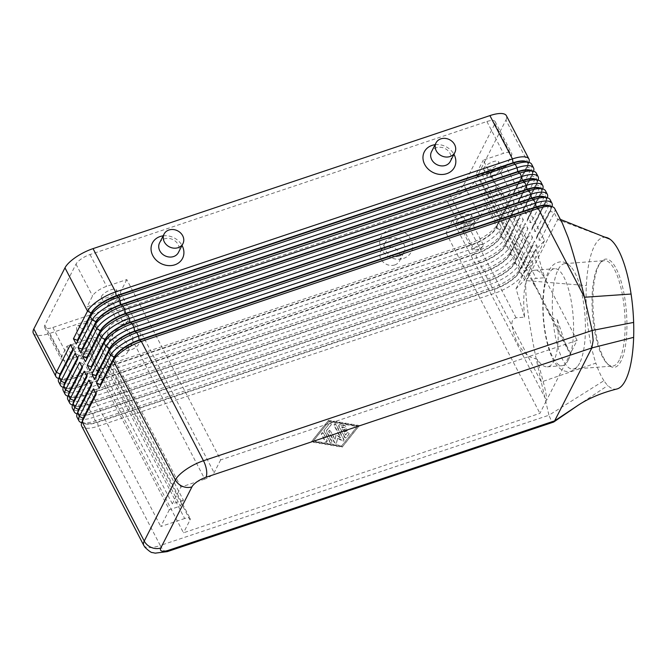 <?xml version="1.0" encoding="UTF-8"?>
<svg xmlns="http://www.w3.org/2000/svg" width="667" height="667" viewBox="0 0 667 667"><rect width="100%" height="100%" fill="white"/><g stroke="black" fill="none" stroke-linecap="round" stroke-linejoin="round"><path stroke-width="0.5" stroke-dasharray="3.33 2.5" d="M568.276 360.105A48.658 14.816 85.6 0 1 562.081 365.708A48.658 14.816 85.6 0 1 544.831 329.423A48.658 14.816 85.6 0 1 548.424 274.287A48.658 14.816 85.6 0 1 554.627 268.684A48.658 14.816 85.6 0 1 571.877 304.969A48.658 14.816 85.6 0 1 568.276 360.105M60.063 374.987A22.42 7.52 152.5 0 0 59.997 378.039A22.42 7.52 152.5 0 0 62.348 379.69A22.42 7.52 152.5 0 0 74.554 378.131L471.419 245.114A22.42 7.52 152.5 0 0 486.752 237.435A22.42 7.52 152.5 0 0 496.223 228.139L510.288 200.55L514.149 202.159L500.083 229.748A25.388 8.513 -27.5 0 1 489.361 240.278A25.388 8.513 -27.5 0 1 472.003 248.966L75.146 381.983A25.388 8.513 -27.5 0 1 61.322 383.75A25.388 8.513 -27.5 0 1 58.654 381.883M33.35 333.267A25.388 8.513 152.5 0 0 36.01 335.134A25.388 8.513 152.5 0 0 49.833 333.375L72.386 376.68L469.243 243.663A25.388 8.513 152.5 0 0 486.602 234.976A25.388 8.513 152.5 0 0 497.324 224.445L511.389 196.857L514.149 202.159M58.704 378.481A25.388 8.513 152.5 0 0 58.771 378.497A25.388 8.513 152.5 0 0 72.386 376.68L74.371 377.78A22.42 7.52 -27.5 0 1 62.348 379.381A22.42 7.52 -27.5 0 1 62.164 379.331A22.42 7.52 -27.5 0 1 59.813 377.689A22.42 7.52 -27.5 0 1 59.513 376.413M515.991 205.694L500.642 236.627A22.42 7.52 -27.5 0 1 491.17 245.923A22.42 7.52 -27.5 0 1 475.838 253.593L473.845 252.501L472.003 248.966L471.236 244.756L469.243 243.663L446.698 200.358A25.388 8.513 152.5 0 0 464.057 191.671A25.388 8.513 152.5 0 0 474.779 181.141L497.324 224.445L496.04 227.789A22.42 7.52 -27.5 0 1 486.568 237.085A22.42 7.52 -27.5 0 1 471.236 244.756L74.371 377.78L75.146 381.983L76.98 385.518L473.845 252.501A25.388 8.513 152.5 0 0 491.204 243.814A25.388 8.513 152.5 0 0 501.926 233.283L515.991 205.694L518.751 210.997L504.686 238.594A25.388 8.513 -27.5 0 1 493.964 249.116A25.388 8.513 -27.5 0 1 476.605 257.804L79.74 390.82A25.388 8.513 -27.5 0 1 65.916 392.588A25.388 8.513 -27.5 0 1 63.257 390.72M81.716 422.678A25.388 8.513 152.5 0 0 81.774 422.695A25.388 8.513 152.5 0 0 95.389 420.877L492.246 287.852A25.388 8.513 152.5 0 0 509.605 279.165A25.388 8.513 152.5 0 0 520.327 268.643L534.392 241.045L537.16 246.348L523.086 273.945L526.571 280.64C525.012 284.275 525.613 295.806 528.381 315.224C530.24 328.031 532.816 342.396 536.085 358.321L541.262 382.008L595.864 363.115A76.155 23.187 85.6 0 1 586.343 285.568A76.155 23.187 85.6 0 1 605.978 237.41M83.067 419.176A22.42 7.52 152.5 0 0 83 422.228A22.42 7.52 152.5 0 0 85.351 423.878A22.42 7.52 152.5 0 0 97.565 422.319L494.422 289.303A22.42 7.52 152.5 0 0 509.755 281.632A22.42 7.52 152.5 0 0 519.226 272.328L523.086 273.945A25.388 8.513 -27.5 0 1 512.364 284.467A25.388 8.513 -27.5 0 1 495.014 293.155L98.149 426.18A25.388 8.513 -27.5 0 1 84.325 427.939A25.388 8.513 -27.5 0 1 81.657 426.071M64.666 383.825A22.42 7.52 152.5 0 0 64.599 386.877A22.42 7.52 152.5 0 0 66.95 388.527A22.42 7.52 152.5 0 0 79.156 386.968L476.021 253.952A22.42 7.52 152.5 0 0 491.354 246.273A22.42 7.52 152.5 0 0 500.825 236.977L514.891 209.388L518.751 210.997M63.307 387.319A25.388 8.513 152.5 0 0 63.373 387.335A25.388 8.513 152.5 0 0 76.98 385.518L78.973 386.618A22.42 7.52 -27.5 0 1 66.95 388.219A22.42 7.52 -27.5 0 1 66.767 388.169A22.42 7.52 -27.5 0 1 64.407 386.526A22.42 7.52 -27.5 0 1 64.107 385.251M69.26 392.663A22.42 7.52 152.5 0 0 69.193 395.714A22.42 7.52 152.5 0 0 71.552 397.365A22.42 7.52 152.5 0 0 83.759 395.806L480.624 262.79A22.42 7.52 152.5 0 0 495.956 255.111A22.42 7.52 152.5 0 0 505.428 245.815L519.493 218.226L523.353 219.835L509.288 247.432A25.388 8.513 -27.5 0 1 498.566 257.954A25.388 8.513 -27.5 0 1 481.207 266.642L84.342 399.658A25.388 8.513 -27.5 0 1 70.519 401.426A25.388 8.513 -27.5 0 1 67.859 399.558M67.909 396.165A25.388 8.513 152.5 0 0 67.976 396.173A25.388 8.513 152.5 0 0 81.582 394.355L478.447 261.339A25.388 8.513 152.5 0 0 495.806 252.651A25.388 8.513 152.5 0 0 506.528 242.129L520.593 214.532L523.353 219.835M520.593 214.532L505.244 245.464A22.42 7.52 -27.5 0 1 495.773 254.761A22.42 7.52 -27.5 0 1 480.44 262.439L83.575 395.456A22.42 7.52 -27.5 0 1 71.552 397.057A22.42 7.52 -27.5 0 1 71.361 397.007A22.42 7.52 -27.5 0 1 69.009 395.364A22.42 7.52 -27.5 0 1 68.709 394.089M73.862 401.501A22.42 7.52 152.5 0 0 73.795 404.552A22.42 7.52 152.5 0 0 76.146 406.203A22.42 7.52 152.5 0 0 88.361 404.644L485.226 271.627A22.42 7.52 152.5 0 0 500.558 263.949A22.42 7.52 152.5 0 0 510.022 254.652L524.095 227.063L527.956 228.673L513.882 256.27A25.388 8.513 -27.5 0 1 503.168 266.792A25.388 8.513 -27.5 0 1 485.809 275.479L88.944 408.504A25.388 8.513 -27.5 0 1 75.121 410.263A25.388 8.513 -27.5 0 1 72.461 408.396M72.511 405.002A25.388 8.513 152.5 0 0 72.57 405.011A25.388 8.513 152.5 0 0 86.185 403.193L483.05 270.177A25.388 8.513 152.5 0 0 500.4 261.489A25.388 8.513 152.5 0 0 511.122 250.967L525.196 223.37L527.956 228.673M525.196 223.37L509.838 254.302A22.42 7.52 -27.5 0 1 500.367 263.598A22.42 7.52 -27.5 0 1 485.042 271.277L88.177 404.294A22.42 7.52 -27.5 0 1 76.155 405.895A22.42 7.52 -27.5 0 1 75.963 405.844A22.42 7.52 -27.5 0 1 73.612 404.202A22.42 7.52 -27.5 0 1 73.312 402.926M78.464 410.338A22.42 7.52 152.5 0 0 78.398 413.39A22.42 7.52 152.5 0 0 80.749 415.041A22.42 7.52 152.5 0 0 92.963 413.482L489.828 280.465A22.42 7.52 152.5 0 0 505.152 272.795A22.42 7.52 152.5 0 0 514.624 263.49L528.698 235.901L532.558 237.51L518.484 265.107A25.388 8.513 -27.5 0 1 507.762 275.629A25.388 8.513 -27.5 0 1 490.412 284.317L93.547 417.342A25.388 8.513 -27.5 0 1 79.723 419.101A25.388 8.513 -27.5 0 1 77.055 417.234M77.114 413.84A25.388 8.513 152.5 0 0 77.172 413.857A25.388 8.513 152.5 0 0 90.787 412.039L487.652 279.014A25.388 8.513 152.5 0 0 505.002 270.327A25.388 8.513 152.5 0 0 515.724 259.805L529.798 232.208L532.558 237.51M529.798 232.208L514.44 263.14A22.42 7.52 -27.5 0 1 504.969 272.436A22.42 7.52 -27.5 0 1 489.636 280.115L92.78 413.131A22.42 7.52 -27.5 0 1 80.757 414.732A22.42 7.52 -27.5 0 1 80.565 414.691A22.42 7.52 -27.5 0 1 78.214 413.04A22.42 7.52 -27.5 0 1 77.914 411.764M534.392 241.045L519.043 271.978A22.42 7.52 -27.5 0 1 509.571 281.274A22.42 7.52 -27.5 0 1 494.239 288.953L97.382 421.969A22.42 7.52 -27.5 0 1 85.359 423.578A22.42 7.52 -27.5 0 1 85.168 423.528A22.42 7.52 -27.5 0 1 82.816 421.877A22.42 7.52 -27.5 0 1 82.516 420.602M531.707 164.324A25.388 8.513 -27.5 0 1 531.232 168.659L517.167 196.248L514.407 190.945L513.123 194.28L527.188 166.692A22.42 7.52 152.5 0 0 527.539 165.916A22.42 7.52 152.5 0 0 527.605 162.865A22.42 7.52 152.5 0 0 526.73 161.889M514.407 190.945L528.472 163.348A25.388 8.513 152.5 0 0 528.864 162.481A25.388 8.513 152.5 0 0 528.889 162.415M536.301 173.162A25.388 8.513 -27.5 0 1 535.834 177.497L521.769 205.086L519.009 199.783L517.725 203.118L531.791 175.529A22.42 7.52 152.5 0 0 532.141 174.754A22.42 7.52 152.5 0 0 532.208 171.702A22.42 7.52 152.5 0 0 531.332 170.727M519.009 199.783L533.075 172.194A25.388 8.513 152.5 0 0 533.467 171.319A25.388 8.513 152.5 0 0 533.492 171.261M540.904 181.999A25.388 8.513 -27.5 0 1 540.437 186.335L526.371 213.924L523.603 208.621L522.319 211.956L536.393 184.367A22.42 7.52 152.5 0 0 536.743 183.592A22.42 7.52 152.5 0 0 536.81 180.54A22.42 7.52 152.5 0 0 535.934 179.565M523.603 208.621L537.677 181.032A25.388 8.513 152.5 0 0 538.069 180.157A25.388 8.513 152.5 0 0 538.094 180.098M545.506 190.837A25.388 8.513 -27.5 0 1 545.039 195.173L530.965 222.761L528.206 217.459L526.922 220.794L540.995 193.205A22.42 7.52 152.5 0 0 541.337 192.43A22.42 7.52 152.5 0 0 541.404 189.378A22.42 7.52 152.5 0 0 540.537 188.402M528.206 217.459L542.279 189.87A25.388 8.513 152.5 0 0 542.671 188.994A25.388 8.513 152.5 0 0 542.696 188.936M550.108 199.675A25.388 8.513 -27.5 0 1 549.641 204.01L535.568 231.599L532.808 226.296L531.524 229.631L545.598 202.043A22.42 7.52 152.5 0 0 545.939 201.267A22.42 7.52 152.5 0 0 546.006 198.216A22.42 7.52 152.5 0 0 545.139 197.24M532.808 226.296L546.882 198.708A25.388 8.513 152.5 0 0 547.274 197.832A25.388 8.513 152.5 0 0 547.29 197.774M554.711 208.513A25.388 8.513 -27.5 0 1 554.235 212.848L540.17 240.437L537.41 235.134L536.126 238.469L550.192 210.88A22.42 7.52 152.5 0 0 550.542 210.113A22.42 7.52 152.5 0 0 550.608 207.053A22.42 7.52 152.5 0 0 549.741 206.078M537.41 235.134L551.476 207.545A25.388 8.513 152.5 0 0 551.876 206.67A25.388 8.513 152.5 0 0 551.892 206.612M537.26 359.305L528.973 356.562C519.251 348.858 513.557 337.919 511.889 323.745C511.939 320.544 513.34 318.568 516.091 317.817L524.596 317.159C522.745 298.808 523.928 285.042 528.156 275.846C529.973 272.319 532.141 270.443 534.659 270.218C537.927 270.043 541.271 272.553 544.697 277.747L536.193 278.397C533.592 278.848 532.583 280.057 533.166 282.024L545.99 307.737L550.25 314.832C552.026 317.609 554.394 319.293 557.362 319.877C559.221 338.236 558.029 352.018 553.81 361.214C551.993 364.741 549.825 366.617 547.307 366.842C544.039 367.017 540.687 364.507 537.26 359.305L544.43 386.251C546.281 394.514 546.957 399.275 546.456 400.525L570.577 353.227C570.268 353.793 569.61 353.11 568.601 351.175L565.699 344.522L557.362 319.877M220.669 459.888L214.132 472.695A8.463 2.835 152.5 0 1 210.564 476.205A8.463 2.835 152.5 0 1 204.777 479.098L110.914 298.799L87.035 306.803L92.555 295.965A12.69 4.26 -27.5 0 1 106.595 286.36L126.805 279.581L220.669 459.888L577.105 340.42L570.577 353.227L476.713 172.928A8.463 2.835 152.5 0 0 476.563 174.37A8.463 2.835 152.5 0 0 477.447 174.987A8.463 2.835 152.5 0 0 482.058 174.404L536.193 278.397M110.914 298.799A8.463 2.835 152.5 0 0 116.7 295.906A8.463 2.835 152.5 0 0 120.277 292.396L214.132 472.695M516.091 317.817L461.956 213.824A8.463 2.835 152.5 0 0 456.17 216.717A8.463 2.835 152.5 0 0 452.601 220.227L546.456 400.525L539.928 413.34L183.483 532.808L89.628 352.51L69.418 359.28A12.69 4.26 -27.5 0 1 61.172 359.23A12.69 4.26 -27.5 0 1 61.406 357.062L66.933 346.223L90.82 338.219L184.676 518.517A8.463 2.835 152.5 0 1 189.286 517.934A8.463 2.835 152.5 0 1 190.17 518.551A8.463 2.835 152.5 0 1 190.02 520.002L183.483 532.808M190.02 520.002L96.156 339.695A8.463 2.835 152.5 0 0 96.315 338.252A8.463 2.835 152.5 0 0 95.423 337.627A8.463 2.835 152.5 0 0 90.82 338.219M472.153 224.429A5.203 1.743 -27.5 0 1 467.417 227.972A5.203 1.743 -27.5 0 1 463.023 228.339A5.203 1.743 -27.5 0 1 463.115 227.455A5.203 1.743 -27.5 0 1 467.85 223.904A5.203 1.743 -27.5 0 1 472.244 223.537A5.203 1.743 -27.5 0 1 472.153 224.429M483.191 245.639A5.203 1.743 -27.5 0 1 482.875 246.14A5.203 1.743 -27.5 0 1 475.438 250.008A5.203 1.743 -27.5 0 1 474.062 249.558A5.203 1.743 -27.5 0 1 474.162 248.666A5.203 1.743 -27.5 0 1 478.898 245.123A5.203 1.743 -27.5 0 1 483.292 244.747A5.203 1.743 -27.5 0 1 483.191 245.639M456.603 221.336A8.463 2.835 152.5 0 0 456.445 222.778A8.463 2.835 152.5 0 0 463.598 222.178A8.463 2.835 152.5 0 0 471.302 216.408A8.463 2.835 152.5 0 0 471.461 214.966A8.463 2.835 152.5 0 0 464.315 215.558A8.463 2.835 152.5 0 0 456.603 221.336M474.987 223.478A8.463 2.835 -27.5 0 1 467.275 229.248A8.463 2.835 -27.5 0 1 460.13 229.848A8.463 2.835 -27.5 0 1 460.288 228.406A8.463 2.835 -27.5 0 1 467.992 222.628A8.463 2.835 -27.5 0 1 475.137 222.036A8.463 2.835 -27.5 0 1 474.987 223.478M117.117 299.308A5.203 1.743 -27.5 0 1 112.381 302.851A5.203 1.743 -27.5 0 1 107.987 303.218A5.203 1.743 -27.5 0 1 108.087 302.334A5.203 1.743 -27.5 0 1 112.823 298.783A5.203 1.743 -27.5 0 1 117.217 298.416A5.203 1.743 -27.5 0 1 117.117 299.308M128.164 320.519A5.203 1.743 -27.5 0 1 127.839 321.01A5.203 1.743 -27.5 0 1 120.402 324.887A5.203 1.743 -27.5 0 1 119.034 324.437A5.203 1.743 -27.5 0 1 119.126 323.545A5.203 1.743 -27.5 0 1 123.862 319.993A5.203 1.743 -27.5 0 1 128.256 319.626A5.203 1.743 -27.5 0 1 128.164 320.519M101.576 296.215A8.463 2.835 152.5 0 0 101.417 297.657A8.463 2.835 152.5 0 0 108.563 297.057A8.463 2.835 152.5 0 0 116.275 291.287A8.463 2.835 152.5 0 0 116.425 289.845A8.463 2.835 152.5 0 0 109.28 290.437A8.463 2.835 152.5 0 0 101.576 296.215M119.952 298.357A8.463 2.835 -27.5 0 1 112.248 304.127A8.463 2.835 -27.5 0 1 105.094 304.727A8.463 2.835 -27.5 0 1 105.253 303.285A8.463 2.835 -27.5 0 1 112.956 297.507A8.463 2.835 -27.5 0 1 120.11 296.915A8.463 2.835 -27.5 0 1 119.952 298.357M499.283 171.211A5.203 1.743 -27.5 0 1 494.547 174.762A5.203 1.743 -27.5 0 1 490.153 175.129A5.203 1.743 -27.5 0 1 490.245 174.245A5.203 1.743 -27.5 0 1 494.989 170.694A5.203 1.743 -27.5 0 1 499.383 170.327A5.203 1.743 -27.5 0 1 499.283 171.211M510.33 192.43A5.203 1.743 -27.5 0 1 510.005 192.921A5.203 1.743 -27.5 0 1 502.568 196.79A5.203 1.743 -27.5 0 1 501.192 196.34A5.203 1.743 -27.5 0 1 501.292 195.456A5.203 1.743 -27.5 0 1 506.028 191.904A5.203 1.743 -27.5 0 1 510.422 191.537A5.203 1.743 -27.5 0 1 510.33 192.43M483.733 168.117A8.463 2.835 152.5 0 0 483.583 169.568A8.463 2.835 152.5 0 0 490.729 168.968A8.463 2.835 152.5 0 0 498.432 163.19A8.463 2.835 152.5 0 0 498.591 161.748A8.463 2.835 152.5 0 0 491.446 162.348A8.463 2.835 152.5 0 0 483.733 168.117M502.118 170.268A8.463 2.835 -27.5 0 1 494.405 176.038A8.463 2.835 -27.5 0 1 487.26 176.638A8.463 2.835 -27.5 0 1 487.419 175.188A8.463 2.835 -27.5 0 1 495.122 169.418A8.463 2.835 -27.5 0 1 502.276 168.818A8.463 2.835 -27.5 0 1 502.118 170.268M89.987 352.518A5.203 1.743 -27.5 0 1 85.251 356.07A5.203 1.743 -27.5 0 1 80.857 356.436A5.203 1.743 -27.5 0 1 80.949 355.544A5.203 1.743 -27.5 0 1 85.693 352.001A5.203 1.743 -27.5 0 1 90.087 351.634A5.203 1.743 -27.5 0 1 89.987 352.518M101.034 373.728A5.203 1.743 -27.5 0 1 100.709 374.229A5.203 1.743 -27.5 0 1 93.272 378.097A5.203 1.743 -27.5 0 1 91.896 377.647A5.203 1.743 -27.5 0 1 91.996 376.755A5.203 1.743 -27.5 0 1 96.732 373.212A5.203 1.743 -27.5 0 1 101.126 372.845A5.203 1.743 -27.5 0 1 101.034 373.728M74.437 349.425A8.463 2.835 152.5 0 0 74.287 350.867A8.463 2.835 152.5 0 0 81.432 350.275A8.463 2.835 152.5 0 0 89.136 344.497A8.463 2.835 152.5 0 0 89.295 343.055A8.463 2.835 152.5 0 0 82.149 343.655A8.463 2.835 152.5 0 0 74.437 349.425M92.821 351.567A8.463 2.835 -27.5 0 1 85.109 357.345A8.463 2.835 -27.5 0 1 77.964 357.937A8.463 2.835 -27.5 0 1 78.122 356.495A8.463 2.835 -27.5 0 1 85.826 350.725A8.463 2.835 -27.5 0 1 92.98 350.125A8.463 2.835 -27.5 0 1 92.821 351.567M617 388.961A76.155 23.187 85.6 0 1 607.82 385.518A76.155 23.187 85.6 0 1 603.935 380.69L548.949 415.216L541.262 382.008L495.014 293.155L494.422 289.303L492.246 287.852L490.412 284.317L489.828 280.465L487.652 279.014L485.809 275.479L485.226 271.627L483.05 270.177L481.207 266.642L480.624 262.79L478.447 261.339L476.605 257.804L475.838 253.593L78.973 386.618L79.74 390.82L81.582 394.355L83.759 395.806L84.342 399.658L86.185 403.193L88.361 404.644L88.944 408.504L90.787 412.039L92.963 413.482L93.547 417.342L95.389 420.877L97.565 422.319L98.149 426.18L160.263 545.498L548.949 415.216L551.717 421.661L553.343 422.228M619.368 359.972A52.885 16.108 85.6 0 1 612.631 366.066A52.885 16.108 85.6 0 1 607.278 363.69A52.885 16.108 85.6 0 1 592.838 318.184A52.885 16.108 85.6 0 1 597.782 266.7A52.885 16.108 85.6 0 1 599.608 263.765A52.885 16.108 85.6 0 1 604.527 260.605A52.885 16.108 85.6 0 1 623.278 300.05A52.885 16.108 85.6 0 1 619.368 359.972M598.841 265.349A54.302 16.533 -94.4 0 0 593.755 318.209A54.302 16.533 -94.4 0 0 608.596 364.941A54.302 16.533 -94.4 0 0 621.002 361.122A54.302 16.533 -94.4 0 0 623.545 291.279A54.302 16.533 -94.4 0 0 600.709 262.339A54.302 16.533 -94.4 0 0 598.841 265.349M579.665 363.023A52.885 16.108 85.6 0 1 578.397 365.191A52.885 16.108 85.6 0 1 572.92 369.118A52.885 16.108 85.6 0 1 554.169 329.673A52.885 16.108 85.6 0 1 558.079 269.751A52.885 16.108 85.6 0 1 564.816 263.657A52.885 16.108 85.6 0 1 570.827 266.7A52.885 16.108 85.6 0 1 584.709 312.598A52.885 16.108 85.6 0 1 579.665 363.023M399.291 256.07A10.58 9.013 27 0 0 404.11 252.034A10.58 9.013 27 0 0 401.751 241.321A10.58 9.013 27 0 0 390.087 238.394A10.58 9.013 27 0 0 385.259 242.429A10.58 9.013 27 0 0 387.619 253.143A10.58 9.013 27 0 0 399.291 256.07M403.552 258.412A16.925 14.424 27 0 0 410.889 239.345A16.925 14.424 27 0 0 388.836 230.132A16.925 14.424 27 0 0 381.499 249.2A16.925 14.424 27 0 0 403.552 258.412M394.764 264.941A10.58 9.013 27 0 0 399.583 260.905A10.58 9.013 27 0 0 397.232 250.192A10.58 9.013 27 0 0 385.559 247.257A10.58 9.013 27 0 0 380.74 251.292A10.58 9.013 27 0 0 383.1 262.006A10.58 9.013 27 0 0 394.764 264.941M118.159 329.531A10.58 9.013 -153 0 1 129.823 332.458A10.58 9.013 -153 0 1 132.183 343.18A10.58 9.013 -153 0 1 127.364 347.207A10.58 9.013 -153 0 1 115.699 344.28A10.58 9.013 -153 0 1 113.34 333.567A10.58 9.013 -153 0 1 118.159 329.531M131.632 349.558A16.925 14.424 27 0 0 138.969 330.49A16.925 14.424 27 0 0 116.908 321.277A16.925 14.424 27 0 0 109.571 340.345A16.925 14.424 27 0 0 131.632 349.558M113.64 338.402A10.58 9.013 -153 0 1 125.304 341.329A10.58 9.013 -153 0 1 127.664 352.043A10.58 9.013 -153 0 1 122.836 356.078A10.58 9.013 -153 0 1 111.172 353.151A10.58 9.013 -153 0 1 108.813 342.438A10.58 9.013 -153 0 1 113.64 338.402M450.333 161.372A10.58 9.013 27 0 0 447.974 150.659A10.58 9.013 27 0 0 436.31 147.732A10.58 9.013 27 0 0 431.491 151.768M159.563 242.905A10.58 9.013 -153 0 1 164.382 238.878A10.58 9.013 -153 0 1 176.055 241.804A10.58 9.013 -153 0 1 178.406 252.518M163.173 235.835A16.925 14.424 -153 0 1 182.016 245.439M435.092 144.689A16.925 14.424 -153 0 1 453.944 154.302M524.596 317.159L516.041 288.703L524.495 280.057L485.843 205.811L480.315 216.65A12.69 4.26 -27.5 0 1 466.275 226.263L446.065 233.033L452.601 220.227M461.956 213.824L485.843 205.811M577.105 340.42L483.25 160.113L503.46 153.343A12.69 4.26 -27.5 0 1 511.706 153.393A12.69 4.26 -27.5 0 1 511.472 155.561L505.945 166.4L544.589 240.637L536.143 249.283L544.697 277.747M536.143 249.283L516.041 288.703M505.945 166.4L482.058 174.404M603.935 380.69A76.155 23.187 85.6 0 1 595.864 363.115M578.114 405.261L607.82 385.518M562.264 223.028L559.104 218.859L557.72 219.543L526.571 280.64L586.343 285.568M548.441 205.761A22.42 7.52 -27.5 0 1 550.792 207.412A22.42 7.52 -27.5 0 1 550.375 211.231L554.235 212.848L557.72 219.543L595.164 233.633M524.587 271.953L533.033 263.307L497.148 194.364A6.345 2.543 71.5 0 1 496.64 185.393A6.345 2.543 71.5 0 1 500.158 188.453L536.051 257.395L527.597 266.033L489.136 192.146A6.345 2.543 -108.5 0 0 485.609 189.086A6.345 2.543 -108.5 0 0 486.126 198.057L524.587 271.953M544.589 240.637L536.051 257.395M463.757 184.834L494.906 123.737A12.69 4.26 152.5 0 0 495.139 121.577A12.69 4.26 152.5 0 0 486.893 121.519L90.037 254.536A12.69 4.26 152.5 0 0 75.996 264.149L44.839 325.246A12.69 4.26 152.5 0 0 44.606 327.414A12.69 4.26 152.5 0 0 52.851 327.464L449.716 194.447A12.69 4.26 152.5 0 0 463.757 184.834L480.315 216.65M533.033 263.307L524.495 280.057M183.375 500.167L172.353 503.86L81.249 328.856A6.345 2.543 -108.5 0 0 77.722 325.796A6.345 2.543 -108.5 0 0 78.239 334.776L169.335 509.771L180.357 506.078L183.375 500.167L92.271 325.163A6.345 2.543 -108.5 0 0 88.753 322.103A6.345 2.543 -108.5 0 0 89.261 331.074L180.357 506.078M204.777 479.098L180.89 487.11L172.353 503.86M169.335 509.771L160.789 526.521L184.676 518.517M96.156 339.695L89.628 352.51M126.805 279.581L120.277 292.396M180.89 487.11L87.035 306.803M476.713 172.928L483.25 160.113M66.933 346.223L160.789 526.521M446.065 233.033L539.928 413.34M543.838 196.923A22.42 7.52 -27.5 0 1 546.19 198.566A22.42 7.52 -27.5 0 1 545.781 202.393L549.641 204.01L551.476 207.545L550.375 211.231L536.31 238.828L540.17 240.437M539.236 188.086A22.42 7.52 -27.5 0 1 541.587 189.728A22.42 7.52 -27.5 0 1 541.179 193.555L545.039 195.173L546.882 198.708L545.781 202.393L531.707 229.99L535.568 231.599M534.634 179.248A22.42 7.52 -27.5 0 1 536.993 180.89A22.42 7.52 -27.5 0 1 536.576 184.717L540.437 186.335L542.279 189.87L541.179 193.555L527.105 221.152L530.965 222.761M530.04 170.41A22.42 7.52 -27.5 0 1 532.391 172.053A22.42 7.52 -27.5 0 1 531.974 175.88L535.834 177.497L537.677 181.032L536.576 184.717L522.511 212.314L526.371 213.924M525.438 161.572A22.42 7.52 -27.5 0 1 527.789 163.215A22.42 7.52 -27.5 0 1 527.372 167.042L531.232 168.659L533.075 172.194L531.974 175.88L517.909 203.477L521.769 205.086M513.123 194.28L527.372 167.042L528.472 163.348L505.928 120.043L474.779 181.141M505.928 120.043A25.388 8.513 152.5 0 0 506.395 115.716M513.307 194.631L517.167 196.248M95.806 393.388L97.482 390.812L96.198 394.147M93.438 388.844L97.299 390.462M97.482 390.812L95.99 393.747M511.389 196.857L496.04 227.789L500.083 229.748L501.926 233.283L500.642 236.627L504.686 238.594L506.528 242.129L505.428 245.815L509.288 247.432L511.122 250.967L509.838 254.302L513.882 256.27L515.724 259.805L514.44 263.14L518.484 265.107L520.327 268.643L519.226 272.328L533.292 244.739L537.16 246.348M328.331 420.66L311.339 441.913L342.129 447.165L359.113 425.905L328.331 420.66L328.531 420.26L359.313 425.513L342.329 446.765L311.539 441.521L328.531 420.26M91.204 384.551L92.88 381.974L91.596 385.309M88.836 380.007L92.696 381.624M92.88 381.974L91.387 384.909M86.602 375.713L88.277 373.136L86.993 376.471M84.234 371.169L88.094 372.786M88.277 373.136L86.785 376.071M81.999 366.875L83.492 363.94L82.391 367.634M79.631 362.331L83.492 363.94M83.675 364.299L82.183 367.225M77.397 358.037L78.898 355.102L77.797 358.796M75.029 353.493L78.898 355.102M79.081 355.461L77.58 358.387M72.795 349.2L74.295 346.265L73.195 349.958M70.435 344.656L74.295 346.265M446.698 200.358L49.833 333.375M74.479 346.623L72.978 349.55M344.722 436.86L338.994 425.854A1.059 0.9 -153 0 1 339.97 424.629L344.706 425.438A1.059 0.9 -153 0 1 344.589 427.28L341.629 426.772L343.238 429.865L345.99 428.939A1.059 0.9 -153 0 1 346.915 430.707L344.155 431.632L345.764 434.717L347.399 432.675A1.059 0.9 -153 0 1 349.116 433.9L346.498 437.168A1.059 0.9 -153 0 1 344.722 436.86L344.522 437.26A1.059 0.9 27 0 0 346.298 437.56L348.908 434.292A1.059 0.9 27 0 0 347.199 433.066L345.564 435.109L343.955 432.024L346.715 431.099A1.059 0.9 27 0 0 345.789 429.331L343.038 430.257L341.429 427.163L344.389 427.672A1.059 0.9 27 0 0 344.505 425.829L339.77 425.029A1.059 0.9 27 0 0 338.794 426.255L344.522 437.26M323.303 433.8A1.059 0.9 27 0 0 321.461 434.417L325.104 441.412A1.059 0.9 27 0 0 326.947 440.795L323.503 433.4L327.147 440.403A1.059 0.9 -153 0 1 325.304 441.02L321.661 434.017A1.059 0.9 -153 0 1 323.503 433.4M313.382 440.904L329.056 421.286L357.479 426.13L341.796 445.748L313.382 440.904L313.182 441.304L329.056 421.286M328.856 421.677L357.279 426.521L357.479 426.13M357.279 426.521L341.796 445.748M341.596 446.14L313.182 441.304M324.154 430.257A1.059 0.9 27 0 0 324.095 431.182L329.823 442.188A1.059 0.9 27 0 0 331.657 441.571L326.196 431.074L331.099 424.946A1.059 0.9 27 0 0 329.381 423.72L324.354 429.865L329.581 423.328A1.059 0.9 -153 0 1 331.299 424.546L326.396 430.682L331.858 441.17A1.059 0.9 -153 0 1 330.023 441.787L324.295 430.782A1.059 0.9 -153 0 1 324.354 429.865M330.649 431.332A1.059 0.9 27 0 0 328.814 431.949L334.559 442.988A1.059 0.9 27 0 0 336.493 442.963L337.46 438.194L342.363 440.995A1.059 0.9 27 0 0 343.747 439.912L335.893 424.829A1.059 0.9 27 0 0 334.059 425.446L340.52 437.869L335.918 435.234L335.009 439.711L330.649 431.332L335.209 439.32L336.118 434.842L340.72 437.469L334.259 425.054A1.059 0.9 -153 0 1 336.093 424.437L343.947 439.52A1.059 0.9 -153 0 1 342.571 440.604L337.66 437.802L336.693 442.571A1.059 0.9 -153 0 1 334.759 442.596L329.014 431.557A1.059 0.9 -153 0 1 330.849 430.94M143.772 545.389A25.388 8.513 152.5 0 0 146.44 547.257A25.388 8.513 152.5 0 0 160.263 545.498A12.69 5.094 71.5 0 0 165.049 551.259A12.69 5.094 71.5 0 0 167.309 551.617M497.148 194.364L486.126 198.057M500.158 188.453L489.136 192.146M494.906 123.737L511.472 155.561M81.249 328.856L92.271 325.163M78.239 334.776L89.261 331.074M486.893 121.519L503.46 153.343M449.716 194.447L466.275 226.263M52.851 327.464L69.418 359.28M44.839 325.246L61.406 357.062M75.996 264.149L92.555 295.965M90.037 254.536L106.595 286.36M570.827 266.7C567.05 263.031 563.498 261.422 560.163 261.889C555.069 262.656 551.276 265.674 548.799 270.944C541.646 284.534 541.02 315.266 546.273 339.203C551.092 360.93 558.529 371.727 568.592 371.569C571.952 371.527 575.221 369.401 578.397 365.191M527.539 165.916L528.864 162.481M532.141 174.754L533.467 171.319M536.743 183.592L538.069 180.157M541.337 192.43L542.671 188.994M545.939 201.267L547.274 197.832M550.542 210.113L551.876 206.67M463.023 228.339L474.062 249.558M456.445 222.778L460.13 229.848M107.987 303.218L119.034 324.437M101.417 297.657L105.094 304.727M490.153 175.129L501.192 196.34M483.583 169.568L487.26 176.638M80.857 356.436L91.896 377.647M74.287 350.867L77.964 357.937M607.278 363.69L608.596 364.941M572.92 369.118L612.631 366.066M547.307 366.842L562.081 365.708M399.583 260.905L404.11 252.034M127.664 352.043L132.183 343.18M113.34 333.567L108.813 342.438M380.74 251.292L385.259 242.429M534.659 270.218L554.627 268.684M564.816 263.657L604.527 260.605M599.608 263.765L600.709 262.339M580.523 403.66L578.773 404.827M560.372 219.401L559.104 218.859M485.609 189.086L496.64 185.393M77.722 325.796L88.753 322.103M100.709 374.229L97.874 377.856L93.272 378.097M92.98 350.125L89.295 343.055M101.126 372.845L90.087 351.634M510.005 192.921L507.17 196.548L502.568 196.79M502.276 168.818L498.591 161.748M510.422 191.537L499.383 170.327M127.839 321.01L125.004 324.646L120.402 324.887M120.11 296.915L116.425 289.845M128.256 319.626L117.217 298.416M482.875 246.14L480.04 249.766L475.438 250.008M475.137 222.036L471.461 214.966M483.292 244.747L472.244 223.537M96.315 338.252L190.17 518.551M476.563 174.37L535.268 287.143M545.99 307.737L568.601 351.175M495.139 121.577L511.706 153.393M44.606 327.414L61.172 359.23M85.359 423.578L81.774 422.695M80.757 414.732L77.172 413.857M76.155 405.895L72.57 405.011M71.552 397.057L67.976 396.173M66.95 388.219L63.373 387.335M62.348 379.381L58.771 378.497"/><path stroke-width="1" d="M168.793 550.192A12.69 5.094 71.5 0 1 167.309 551.617L553.718 422.036L554.636 420.869L168.793 550.192A12.69 4.26 -27.5 0 1 160.789 547.974A12.69 10.822 -153 0 1 151.376 547.474A12.69 10.822 -153 0 1 144.239 541.062A25.388 8.513 152.5 0 0 143.772 545.389L81.657 426.071A25.388 8.513 -27.5 0 1 81.733 422.611A25.388 8.513 -27.5 0 1 82.133 421.744L96.198 394.147L93.438 388.844L79.365 416.441A25.388 8.513 152.5 0 0 78.898 420.769L77.055 417.234A25.388 8.513 -27.5 0 1 77.139 413.773A25.388 8.513 -27.5 0 1 77.53 412.906L91.596 385.309L88.836 380.007L74.771 407.604A25.388 8.513 152.5 0 0 74.295 411.931L72.461 408.396A25.388 8.513 -27.5 0 1 72.536 404.936A25.388 8.513 -27.5 0 1 72.928 404.069L86.993 376.471L84.234 371.169L70.168 398.758A25.388 8.513 152.5 0 0 69.701 403.093L67.859 399.558A25.388 8.513 -27.5 0 1 67.934 396.098A25.388 8.513 -27.5 0 1 68.326 395.223L82.391 367.634L79.631 362.331L65.566 389.92A25.388 8.513 152.5 0 0 65.099 394.255L63.257 390.72A25.388 8.513 -27.5 0 1 63.332 387.26A25.388 8.513 -27.5 0 1 63.724 386.385L77.797 358.796L75.029 353.493L60.964 381.082A25.388 8.513 152.5 0 0 60.497 385.418L58.654 381.883A25.388 8.513 -27.5 0 1 58.729 378.422A25.388 8.513 -27.5 0 1 59.121 377.547L73.195 349.958L70.435 344.656L56.361 372.244A25.388 8.513 152.5 0 0 55.895 376.58A25.388 8.513 152.5 0 0 58.554 378.447A25.388 8.513 152.5 0 0 58.704 378.481M59.513 376.413A22.42 7.52 -27.5 0 1 60.222 373.862L72.795 349.2M60.497 385.418A25.388 8.513 152.5 0 0 63.157 387.285A25.388 8.513 152.5 0 0 63.307 387.319M64.107 385.251A22.42 7.52 -27.5 0 1 64.824 382.7L77.397 358.037M65.099 394.255A25.388 8.513 152.5 0 0 67.759 396.123A25.388 8.513 152.5 0 0 67.909 396.165M68.709 394.089A22.42 7.52 -27.5 0 1 69.426 391.537L81.999 366.875M69.701 403.093A25.388 8.513 152.5 0 0 72.361 404.961A25.388 8.513 152.5 0 0 72.511 405.002M73.312 402.926A22.42 7.52 -27.5 0 1 74.029 400.375L86.602 375.713M74.295 411.931A25.388 8.513 152.5 0 0 76.963 413.798A25.388 8.513 152.5 0 0 77.114 413.84M77.914 411.764A22.42 7.52 -27.5 0 1 78.631 409.213L91.204 384.551M78.898 420.769A25.388 8.513 152.5 0 0 81.566 422.636A25.388 8.513 152.5 0 0 81.716 422.678M82.516 420.602A22.42 7.52 -27.5 0 1 83.225 418.051L95.806 393.388M528.889 162.415A25.388 8.513 152.5 0 0 528.939 159.021A25.388 8.513 152.5 0 0 526.28 157.154A25.388 8.513 152.5 0 0 512.456 158.921L115.591 291.938A25.388 8.513 152.5 0 0 98.232 300.625A25.388 8.513 152.5 0 0 87.519 311.147L73.445 338.744L76.205 344.047L91.562 313.115A22.42 7.52 -27.5 0 1 101.034 303.818A22.42 7.52 -27.5 0 1 116.358 296.14L513.223 163.123A22.42 7.52 -27.5 0 1 525.246 161.522A22.42 7.52 -27.5 0 1 525.438 161.572M76.205 344.047L90.278 316.45A25.388 8.513 -27.5 0 1 101 305.928A25.388 8.513 -27.5 0 1 118.351 297.24L515.216 164.224A25.388 8.513 -27.5 0 1 528.831 162.406A25.388 8.513 -27.5 0 1 529.039 162.456A25.388 8.513 -27.5 0 1 531.707 164.324L533.542 167.859A25.388 8.513 152.5 0 0 530.882 165.991A25.388 8.513 152.5 0 0 517.058 167.759L120.193 300.775A25.388 8.513 152.5 0 0 102.835 309.463A25.388 8.513 152.5 0 0 92.113 319.985L78.047 347.582L80.807 352.885L94.881 325.288A25.388 8.513 -27.5 0 1 105.594 314.766A25.388 8.513 -27.5 0 1 122.953 306.078L519.818 173.061A25.388 8.513 -27.5 0 1 533.425 171.244A25.388 8.513 -27.5 0 1 533.642 171.294A25.388 8.513 -27.5 0 1 536.301 173.162L538.144 176.697A25.388 8.513 152.5 0 0 535.484 174.829A25.388 8.513 152.5 0 0 521.661 176.597L124.796 309.613A25.388 8.513 152.5 0 0 107.437 318.301A25.388 8.513 152.5 0 0 96.715 328.823L82.65 356.42L85.409 361.722L100.759 330.79A22.42 7.52 -27.5 0 1 110.23 321.494A22.42 7.52 -27.5 0 1 125.563 313.823L522.428 180.799A22.42 7.52 -27.5 0 1 534.45 179.198A22.42 7.52 -27.5 0 1 534.634 179.248M528.939 159.021L506.395 115.716A25.388 8.513 152.5 0 0 503.735 113.849A25.388 8.513 152.5 0 0 489.911 115.608L512.456 158.921L513.04 162.773L116.175 295.789A22.42 7.52 152.5 0 0 100.85 303.468A22.42 7.52 152.5 0 0 91.379 312.765L77.305 340.353L73.445 338.744M531.332 170.727A22.42 7.52 152.5 0 0 529.856 170.052A22.42 7.52 152.5 0 0 517.642 171.611L120.777 304.627L120.193 300.775L118.351 297.24L116.175 295.789L115.591 291.938L93.046 248.624A25.388 8.513 152.5 0 0 75.688 257.312A25.388 8.513 152.5 0 0 64.974 267.842L87.519 311.147L91.562 313.115L90.278 316.45L92.113 319.985L95.973 321.602L81.908 349.191L78.047 347.582M526.73 161.889A22.42 7.52 152.5 0 0 525.254 161.214A22.42 7.52 152.5 0 0 513.04 162.773L515.216 164.224L517.058 167.759L517.825 171.961A22.42 7.52 -27.5 0 1 529.848 170.36A22.42 7.52 -27.5 0 1 530.04 170.41M547.29 197.774A25.388 8.513 152.5 0 0 547.349 194.372A25.388 8.513 152.5 0 0 544.681 192.505A25.388 8.513 152.5 0 0 530.857 194.272L134 327.289A25.388 8.513 152.5 0 0 116.642 335.976A25.388 8.513 152.5 0 0 105.92 346.507L91.854 374.095L94.614 379.398L108.679 351.809A25.388 8.513 -27.5 0 1 119.401 341.279A25.388 8.513 -27.5 0 1 136.76 332.591L533.617 199.575A25.388 8.513 -27.5 0 1 547.232 197.757A25.388 8.513 -27.5 0 1 547.44 197.816A25.388 8.513 -27.5 0 1 550.108 199.675L551.951 203.21A25.388 8.513 152.5 0 0 549.283 201.351A25.388 8.513 152.5 0 0 535.459 203.11L138.594 336.126A25.388 8.513 152.5 0 0 121.244 344.814A25.388 8.513 152.5 0 0 110.522 355.344L96.448 382.933L99.216 388.236L114.566 357.312A22.42 7.52 -27.5 0 1 124.037 348.007A22.42 7.52 -27.5 0 1 139.37 340.337L536.226 207.32A22.42 7.52 -27.5 0 1 548.249 205.711A22.42 7.52 -27.5 0 1 548.441 205.761M99.216 388.236L113.282 360.647A25.388 8.513 -27.5 0 1 124.004 350.117A25.388 8.513 -27.5 0 1 141.354 341.429L538.219 208.412A25.388 8.513 -27.5 0 1 551.834 206.595A25.388 8.513 -27.5 0 1 552.043 206.653A25.388 8.513 -27.5 0 1 554.711 208.513L562.264 223.028L568.059 237.402C571.427 247.257 575.037 259.58 578.881 274.387L584.475 297.257L631.082 294.039A76.155 23.187 85.6 0 1 633.642 322.419A76.155 23.187 85.6 0 1 633.65 337.352A76.155 23.187 85.6 0 1 617 388.961C604.961 391.988 590.87 396.848 578.114 405.261L554.636 420.869L591.812 347.941L593.163 340.378L592.154 330.473L203.468 460.747A25.388 8.513 152.5 0 0 186.118 469.435A25.388 8.513 152.5 0 0 175.396 479.965L144.239 541.062L82.133 421.744L83.417 418.401A22.42 7.52 152.5 0 0 83.067 419.176L81.733 422.611M542.696 188.936A25.388 8.513 152.5 0 0 542.746 185.534A25.388 8.513 152.5 0 0 540.087 183.667A25.388 8.513 152.5 0 0 526.255 185.434L129.398 318.451A25.388 8.513 152.5 0 0 112.039 327.138A25.388 8.513 152.5 0 0 101.317 337.669L87.252 365.258L90.012 370.56L104.077 342.971A25.388 8.513 -27.5 0 1 114.799 332.441A25.388 8.513 -27.5 0 1 132.158 323.753L529.023 190.737A25.388 8.513 -27.5 0 1 542.63 188.919A25.388 8.513 -27.5 0 1 542.846 188.969A25.388 8.513 -27.5 0 1 545.506 190.837L547.349 194.372M85.409 361.722L99.475 334.134A25.388 8.513 -27.5 0 1 110.197 323.603A25.388 8.513 -27.5 0 1 127.555 314.916L524.42 181.899A25.388 8.513 -27.5 0 1 538.027 180.082A25.388 8.513 -27.5 0 1 538.244 180.132A25.388 8.513 -27.5 0 1 540.904 181.999L542.746 185.534M80.807 352.885L96.165 321.953A22.42 7.52 -27.5 0 1 105.628 312.656A22.42 7.52 -27.5 0 1 120.96 304.977L517.825 171.961L519.818 173.061L521.661 176.597L522.244 180.449L125.379 313.465A22.42 7.52 152.5 0 0 110.047 321.144A22.42 7.52 152.5 0 0 100.575 330.44L86.51 358.029L82.65 356.42M533.492 171.261A25.388 8.513 152.5 0 0 533.542 167.859M540.537 188.402A22.42 7.52 152.5 0 0 539.053 187.727A22.42 7.52 152.5 0 0 526.847 189.286L129.982 322.303L129.398 318.451L127.555 314.916L125.563 313.823L124.796 309.613L122.953 306.078L120.777 304.627A22.42 7.52 152.5 0 0 105.444 312.306A22.42 7.52 152.5 0 0 95.973 321.602L94.881 325.288L96.715 328.823L100.759 330.79L99.475 334.134L101.317 337.669L105.178 339.278L91.112 366.867L87.252 365.258M535.934 179.565A22.42 7.52 152.5 0 0 534.45 178.889A22.42 7.52 152.5 0 0 522.244 180.449L524.42 181.899L526.255 185.434L527.03 189.636A22.42 7.52 -27.5 0 1 539.053 188.036A22.42 7.52 -27.5 0 1 539.236 188.086M538.094 180.098A25.388 8.513 152.5 0 0 538.144 176.697M90.012 370.56L105.361 339.628A22.42 7.52 -27.5 0 1 114.832 330.332A22.42 7.52 -27.5 0 1 130.165 322.661L527.03 189.636L529.023 190.737L530.857 194.272L531.441 198.124L134.584 331.14A22.42 7.52 152.5 0 0 119.251 338.819A22.42 7.52 152.5 0 0 109.78 348.116L95.715 375.704L91.854 374.095M549.741 206.078A22.42 7.52 152.5 0 0 548.257 205.403A22.42 7.52 152.5 0 0 536.043 206.962L139.186 339.978L138.594 336.126L136.76 332.591L134.584 331.14L134 327.289L132.158 323.753L129.982 322.303A22.42 7.52 152.5 0 0 114.649 329.982A22.42 7.52 152.5 0 0 105.178 339.278L104.077 342.971L105.92 346.507L109.963 348.466A22.42 7.52 -27.5 0 1 119.435 339.17A22.42 7.52 -27.5 0 1 134.767 331.499L531.632 198.474A22.42 7.52 -27.5 0 1 543.655 196.873A22.42 7.52 -27.5 0 1 543.838 196.923M545.139 197.24A22.42 7.52 152.5 0 0 543.655 196.565A22.42 7.52 152.5 0 0 531.441 198.124L533.617 199.575L535.459 203.11L536.226 207.32L538.219 208.412L584.475 297.257L592.154 330.473L633.642 322.419M551.892 206.612A25.388 8.513 152.5 0 0 551.951 203.21M160.789 547.974L191.938 486.877A12.69 4.26 -27.5 0 1 205.978 477.264A12.69 5.094 -108.5 0 0 206.495 469.977A12.69 5.094 -108.5 0 0 203.468 460.747L141.354 341.429L139.186 339.978A22.42 7.52 152.5 0 0 123.854 347.657A22.42 7.52 152.5 0 0 114.382 356.953L100.308 384.551L96.448 382.933M436.01 142.896L431.491 151.768A10.58 9.013 27 0 0 433.85 162.481A10.58 9.013 27 0 0 445.514 165.408A10.58 9.013 27 0 0 450.333 161.372L454.852 152.51A10.58 9.013 27 0 0 452.501 141.788A10.58 9.013 27 0 0 440.829 138.861A10.58 9.013 27 0 0 436.01 142.896A10.58 9.013 27 0 0 438.369 153.61A10.58 9.013 27 0 0 450.033 156.537A10.58 9.013 27 0 0 454.852 152.51M453.944 154.302A16.925 14.424 -153 0 1 446.765 173.67A16.925 14.424 -153 0 1 424.704 164.457A16.925 14.424 -153 0 1 432.041 145.389A16.925 14.424 -153 0 1 435.092 144.689M182.933 243.647L178.406 252.518A10.58 9.013 -153 0 1 173.587 256.553A10.58 9.013 -153 0 1 161.923 253.627A10.58 9.013 -153 0 1 159.563 242.905L164.09 234.042A10.58 9.013 -153 0 1 168.909 230.007A10.58 9.013 -153 0 1 180.574 232.933A10.58 9.013 -153 0 1 182.933 243.647A10.58 9.013 -153 0 1 178.114 247.682A10.58 9.013 -153 0 1 166.442 244.756A10.58 9.013 -153 0 1 164.09 234.042M182.016 245.439A16.925 14.424 -153 0 1 174.837 264.807A16.925 14.424 -153 0 1 152.785 255.594A16.925 14.424 -153 0 1 160.122 236.527A16.925 14.424 -153 0 1 163.173 235.835M605.978 237.41A76.155 23.187 85.6 0 1 606.178 237.444A76.155 23.187 85.6 0 1 609.971 239.211A76.155 23.187 85.6 0 1 631.082 294.039M560.372 219.401L609.971 239.211M94.614 379.398L109.963 348.466L108.679 351.809L110.522 355.344L114.382 356.953L113.282 360.647L175.396 479.965A12.69 10.822 -153 0 0 182.525 486.376A12.69 10.822 -153 0 0 191.938 486.877M72.978 349.55L60.405 374.212L56.361 372.244L33.817 328.939L64.974 267.842M93.046 248.624L489.911 115.608M95.99 393.747L83.417 418.401L79.365 416.441L77.53 412.906L78.814 409.563A22.42 7.52 152.5 0 0 78.464 410.338L77.139 413.773M91.387 384.909L78.814 409.563L74.771 407.604L72.928 404.069L74.212 400.725A22.42 7.52 152.5 0 0 73.862 401.501L72.536 404.936M86.785 376.071L74.212 400.725L70.168 398.758L68.326 395.223L69.61 391.888A22.42 7.52 152.5 0 0 69.26 392.663L67.934 396.098M82.183 367.225L69.61 391.888L65.566 389.92L63.724 386.385L65.007 383.05A22.42 7.52 152.5 0 0 64.666 383.825L63.332 387.26M77.58 358.387L65.007 383.05L60.964 381.082L59.121 377.547L60.405 374.212A22.42 7.52 152.5 0 0 60.063 374.987L58.729 378.422M33.817 328.939A25.388 8.513 152.5 0 0 33.35 333.267L55.895 376.58M205.978 477.264L591.812 347.941L633.65 337.352M525.246 161.522L528.831 162.406M529.848 170.36L533.425 171.244M534.45 179.198L538.027 180.082M539.053 188.036L542.63 188.919M543.655 196.873L547.232 197.757M548.249 205.711L551.834 206.595M578.773 404.827L553.852 421.928M602.876 236.543L606.178 237.452M143.772 545.389L144.997 547.332C149.058 551.159 151.567 552.901 152.526 552.568L155.203 553.151L167.309 551.617"/></g></svg>
